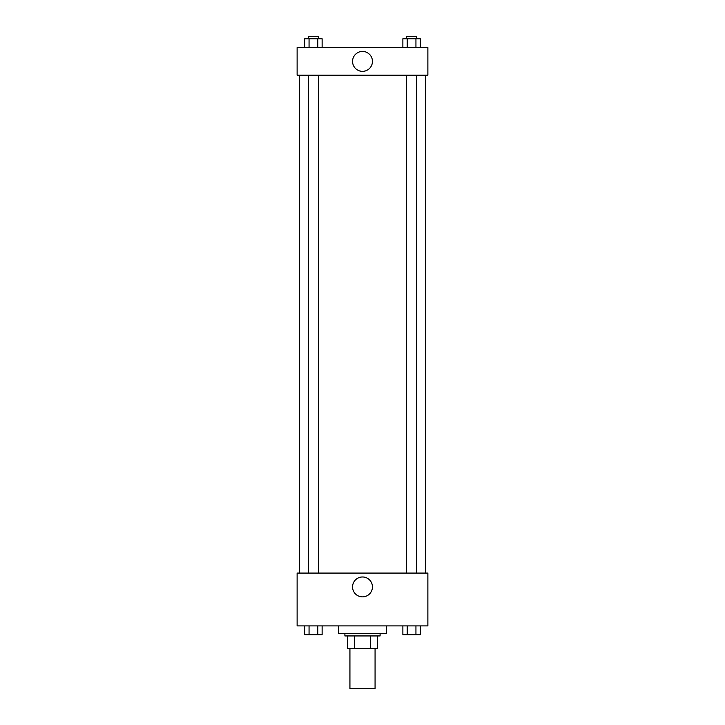 <?xml version="1.0" encoding="UTF-8"?>
<svg xmlns="http://www.w3.org/2000/svg" width="725" height="725" viewBox="0 0 725 725"><rect width="100%" height="100%" fill="white"/><g stroke="black" fill="none" stroke-linecap="round" stroke-linejoin="round"><path stroke-width="1.09" d="M349.93 648.522L349.93 688.75L375.07 688.75L375.07 648.522M370.611 635.943L370.611 648.522L347.411 648.522L347.411 635.943M370.611 648.522L377.589 648.522L377.589 635.943L377.589 648.522M380.099 633.433L380.099 635.943L344.901 635.943L344.901 633.433M354.389 635.943L354.389 648.522M338.611 625.893L338.611 633.433L386.389 633.433L386.389 625.893M427.877 625.893L297.123 625.893L297.123 573.085L427.877 573.085L427.877 625.893M362.5 596.865A9.951 9.951 0 0 1 353.891 581.939A9.951 9.951 0 0 1 371.109 581.939A9.951 9.951 0 0 1 362.5 596.865M425.358 75.228L425.358 573.085M406.553 573.085L406.553 75.228M318.447 75.228L318.447 573.085M427.877 75.228L297.123 75.228L297.123 47.569L427.877 47.569L427.877 75.228M372.451 61.398A9.951 9.951 0 0 1 357.525 70.008A9.951 9.951 0 0 1 357.525 52.78A9.951 9.951 0 0 1 372.451 61.398M420.292 47.569L420.292 38.76L402.873 38.76L402.873 47.569M415.942 38.76L415.942 47.569M407.223 38.76L407.223 47.569M406.553 38.76L406.553 36.25L416.612 36.25L416.612 38.76M322.127 47.569L322.127 38.76L304.708 38.76L304.708 47.569M317.777 38.76L317.777 47.569M309.058 38.76L309.058 47.569M308.388 38.76L308.388 36.25L318.447 36.25L318.447 38.76M420.292 625.893L420.292 634.692L402.873 634.692L402.873 625.893M415.942 625.893L415.942 634.692M407.223 625.893L407.223 634.692M416.612 634.692L406.553 634.71M322.127 625.893L322.127 634.692L304.708 634.692L304.708 625.893M317.777 625.893L317.777 634.692M309.058 625.893L309.058 634.692M318.447 634.692L308.388 634.71M299.642 75.228L299.642 573.085M416.612 573.085L416.612 75.228M308.388 75.228L308.388 573.085"/></g></svg>
